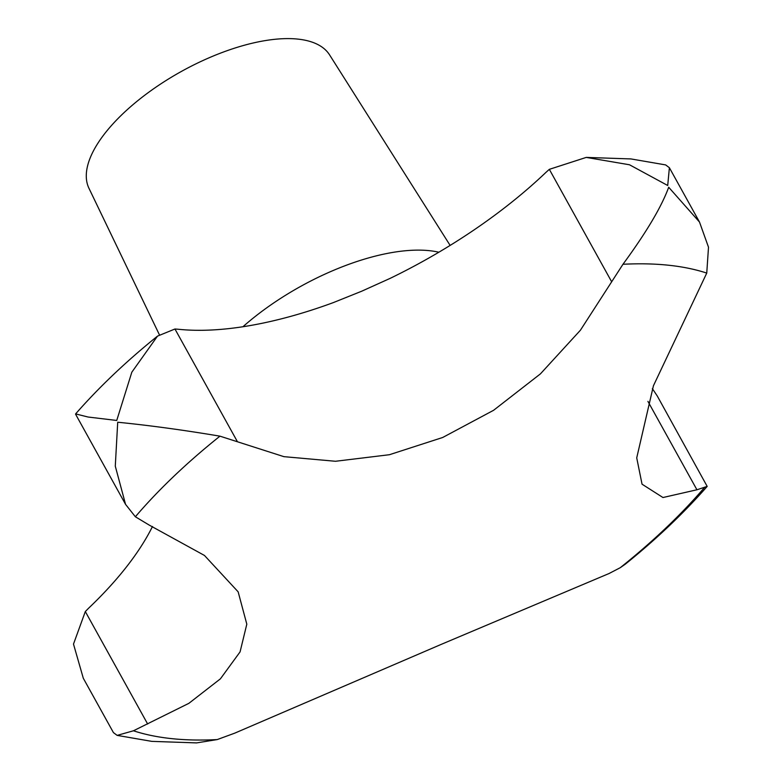 <?xml version="1.0" encoding="UTF-8"?>
<svg xmlns="http://www.w3.org/2000/svg" width="782" height="782" viewBox="0 0 782 782"><rect width="100%" height="100%" fill="white"/><g stroke="black" fill="none" stroke-linecap="round" stroke-linejoin="round"><path stroke-width="1.17" d="M117.153 735.383L151.835 741.375L196.556 742.9L217.23 739.577L234.688 733.174L440.833 644.544L609.07 573.509L620.243 567.703L625.287 564.193C656.372 539.15 683.673 513.217 707.182 486.404L696.928 489.776L662.97 497.528L642.042 484.185L636.724 457.871L653.439 385.741L706.752 273.084L708.502 247.2L699.499 222.049L668.688 187.25C661.621 206.692 646.372 232.371 622.971 264.277L580.43 330.2L540.421 373.874L493.589 410.296L442.69 437.49L389.436 454.713L335.498 461.272L283.915 456.659L219.957 436.161C183.027 429.973 148.942 425.34 117.711 422.231L115.286 466.16L125.55 504.351L135.364 516.765L149.45 525.221L204.473 555.464L238.148 591.827L246.809 624.163L240.074 651.885L220.416 678.825L188.892 703.321L133.448 730.779L117.153 735.383L113.419 732.587L83.303 678.258L73.498 644.085L85.316 611.544L88.581 608.23A288.969 123.497 151 0 0 152.48 526.501M159.362 334.696L88.943 188.257A137.603 58.806 -29 0 1 151.297 90.409A137.603 58.806 -29 0 1 297.844 39.1A137.603 58.806 -29 0 1 329.574 54.877L450.129 245.421M157.514 336.113C126.42 361.157 99.128 387.08 75.619 413.903L88.043 417.021L116.733 420.462L131.826 372.193L157.514 336.113L174.953 329.007L178.13 329.242A288.969 123.497 151 0 0 333.22 302.644L361.626 291.246L390.159 278.363A288.969 123.497 151 0 0 545.963 172.363L549.335 169.342L586.236 157.407L629.51 164.777L667.711 185.49L669.382 167.719L665.648 164.914L630.966 158.932L586.236 157.407M652.364 388.634L657.251 395.946L707.182 486.404M217.23 739.577A388.967 166.224 -29 0 1 171.708 738.638A388.967 166.224 -29 0 1 133.448 730.779M704.836 487.088A388.967 166.224 -29 0 1 620.243 567.703M622.971 264.277A388.967 166.224 -29 0 1 668.493 265.225A388.967 166.224 -29 0 1 706.752 273.084M242.919 326.749A152.216 65.053 -29 0 1 429.377 250.67A152.216 65.053 -29 0 1 438.858 252.224M174.953 329.007L237.308 441.498M647.926 401.381L696.928 489.776M85.316 611.544L147.661 724.024M549.335 169.342L611.69 281.833M135.364 516.765A388.967 166.224 -29 0 1 219.957 436.161M125.55 504.351L75.58 414.206M699.499 222.049L669.382 167.719"/></g></svg>
